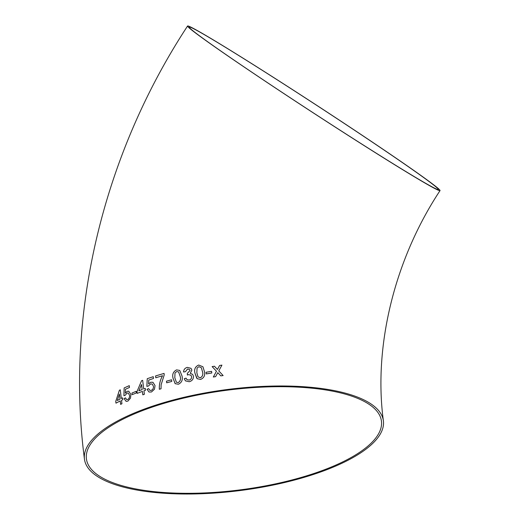 <?xml version="1.0" encoding="UTF-8"?>
<svg xmlns="http://www.w3.org/2000/svg" width="520" height="520" viewBox="0 0 520 520"><rect width="100%" height="100%" fill="white"/><g stroke="black" fill="none" stroke-linecap="round" stroke-linejoin="round"><path stroke-width="0.78" d="M248.06 69.686A150.69 4.121 33.1 0 0 374.615 152.243A150.69 4.121 33.1 0 0 440.024 190.632A150.69 4.121 33.1 0 0 316.056 104.858A150.69 4.121 33.1 0 0 187.583 26A150.69 4.121 33.1 0 0 248.06 69.686M168.181 401.375A150.69 50.927 -7.3 0 1 383.39 420.856A150.69 50.927 -7.3 0 1 240.396 490.516A150.69 50.927 -7.3 0 1 84.455 459.154A150.69 50.927 -7.3 0 1 168.181 401.375M220.811 375.875L223.119 375.55L218.777 370.877L221.93 365.125L219.622 365.456L217.444 369.447L214.428 366.236L212.128 366.6L216.469 371.228L213.317 377.013L215.612 376.656L217.802 372.651L220.811 375.875M206.264 373.919L211.803 372.983L211.582 371.345L206.05 372.281L206.264 373.919L206.05 372.281L211.582 371.351M202.93 366.776L198.698 365.04C195.221 366.587 193.98 369.291 194.961 373.159L197.139 378.69L200.597 379.425C204.094 377.923 205.355 375.238 204.373 371.371L202.93 366.769L198.698 365.04C195.228 366.594 193.986 369.298 194.968 373.172L196.716 378.176M191.867 370.11L191.022 368.329L187.272 367.387C184.944 368.03 183.703 369.558 183.553 371.963L185.412 371.728L187.544 369.012L189.527 369.506L190.014 370.565L187.317 373.366L187.343 375.043L188.513 374.589L190.957 375.251L191.581 376.643C191.685 378.43 190.853 379.574 189.092 380.081L186.933 379.613L186.056 378.131L184.249 378.729L185.445 380.868L189.241 381.732C192.101 380.939 193.505 379.125 193.447 376.272L192.641 374.354L190.255 373.347L191.867 370.11M179.764 370.428L176.566 369.896C173.258 371.599 172.081 374.368 173.036 378.203L175.123 383.663L178.419 384.235C181.76 382.564 182.956 379.815 182 375.979L179.764 370.422L176.553 369.889C173.251 371.592 172.075 374.361 173.024 378.196L175.227 383.734M166.692 382.804L171.789 381.426L171.581 379.788L166.484 381.173L166.692 382.804L166.484 381.173M161.129 384.748L164.242 374.875L164.053 373.406L155.565 375.947L155.792 377.76L162.559 375.713C160.147 380.049 159.075 384.572 159.341 389.279L161.037 388.772L161.129 384.748M152.952 382.291L150.722 382.226L148.59 383.929L148.772 380.049L153.472 378.495L153.244 376.682L147.238 378.69L146.861 386.38L148.48 386.003L150.475 384.007L152.139 383.975L153.413 386.217C153.66 388.187 152.939 389.565 151.262 390.351L149.883 390.371L148.636 388.596L147.062 389.331L149.019 392.022L151.457 391.982L154.486 389.207L155.051 385.58L152.945 382.285L150.722 382.226L148.59 383.929M145.294 388.447L143.722 389.012L142.649 380.322L141.564 380.725L136.988 391.567L137.209 393.374L142.389 391.391L142.818 394.836L144.378 394.264L143.949 390.819L145.522 390.254L145.294 388.447L143.722 389.012M132.138 394.687L136.376 392.945L136.175 391.32L131.944 393.055L132.138 394.687L131.944 393.055L136.188 391.326M127.147 391.339L125.346 393.153L125.457 389.253L129.474 387.465L129.259 385.658L124.137 387.959L123.903 395.7L125.275 395.246L126.958 393.14L128.187 392.964L129.513 395.213C129.74 397.189 129.142 398.606 127.712 399.477L126.705 399.626L125.444 397.839L124.117 398.651L126.139 401.369L127.907 401.109L130.468 398.171L130.917 394.491L128.713 391.163L127.147 391.339L125.346 393.153M122.609 397.846L121.297 398.489L120.289 389.812L119.379 390.267L115.752 401.349L115.96 403.156L120.218 400.94L120.634 404.378L121.927 403.735L121.511 400.296L122.824 399.653L122.609 397.846M207.447 36.498A148.714 4.069 33.1 0 0 189.241 27.079A148.714 4.069 33.1 0 0 311.578 111.722A148.714 4.069 33.1 0 0 438.366 189.547A148.714 4.069 33.1 0 0 348.569 126.302A148.714 4.069 33.1 0 0 207.447 36.498M169.039 401.882A148.714 50.258 -7.3 0 1 381.433 421.109A148.714 50.258 -7.3 0 1 270.329 484.939A148.714 50.258 -7.3 0 1 101.302 477.269A148.714 50.258 -7.3 0 1 86.417 458.9A148.714 50.258 -7.3 0 1 169.039 401.882M122.629 397.852L121.297 398.489M120.302 389.818L119.379 390.267M119.398 390.267L115.752 401.349L115.98 403.163M120.653 404.378L120.218 400.94M117.267 400.543L120.016 399.139L119.405 394.056L117.267 400.543L119.997 399.132L119.405 394.056M129.272 385.658L124.137 387.959L123.923 395.7M128.193 392.964L129.513 395.213M129.526 395.219C129.76 397.196 129.162 398.613 127.731 399.477L126.711 399.626M125.463 397.846L124.117 398.651L126.145 401.369M128.72 391.163L127.166 391.346M142.662 380.328L141.564 380.725L136.988 391.567L137.228 393.38M142.831 394.836L142.389 391.391M138.84 390.839L142.174 389.584L141.55 384.501L138.84 390.839L142.162 389.584L141.537 384.495M153.257 376.688L147.238 378.69M147.251 378.697L146.874 386.386M152.145 383.981L153.413 386.217M153.426 386.224C153.673 388.193 152.952 389.571 151.274 390.357L151.262 390.351M151.274 390.357L149.89 390.377M148.649 388.603L147.062 389.331M147.076 389.337L149.026 392.022M164.06 373.412L155.565 375.947L155.805 377.76M159.354 389.285C159.088 384.579 160.154 380.055 162.572 375.719L162.559 375.713M171.587 379.795L166.498 381.179M176.404 382.239L178.204 382.603C180.336 381.147 180.999 379.08 180.186 376.409L178.614 371.917L176.748 371.527L175.013 372.964L174.805 377.735L176.404 382.239L178.211 382.61C180.349 381.154 181.006 379.087 180.193 376.415L178.6 371.911M191.029 368.335L187.272 367.387C184.951 368.037 183.709 369.564 183.56 371.969M189.534 369.512L190.021 370.572L187.317 373.366L187.35 375.05M190.964 375.251L191.581 376.643C191.692 378.437 190.859 379.581 189.098 380.088L186.933 379.62M186.062 378.137L184.249 378.729L185.445 380.874M192.641 374.354L190.255 373.347M198.016 376.863L200.382 377.787C202.618 376.441 203.314 374.413 202.482 371.709L201.364 367.731L198.894 366.685L197.073 368.037L196.839 372.781L198.016 376.863L200.382 377.793C202.618 376.447 203.32 374.419 202.488 371.716L201.364 367.738M223.125 375.563L218.777 370.877M221.93 365.131L219.622 365.456L217.444 369.454L214.428 366.236L212.128 366.606M213.317 377.026L216.469 371.228M440.024 190.632C393.647 260.851 373.471 347.861 383.39 420.856M187.583 26C103.448 154.226 65.195 312.195 84.455 459.154"/></g></svg>
